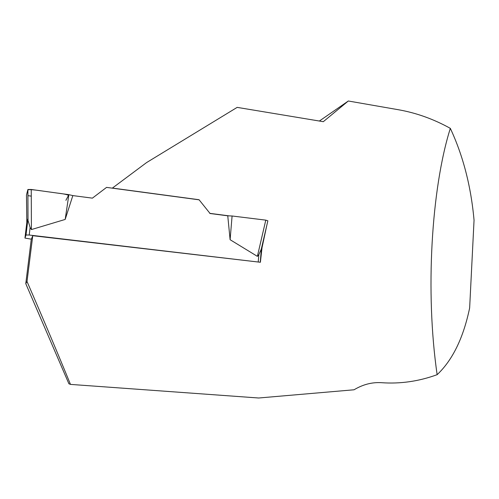 <?xml version="1.0" encoding="UTF-8"?>
<svg xmlns="http://www.w3.org/2000/svg" width="499" height="499" viewBox="0 0 499 499"><rect width="100%" height="100%" fill="white"/><g stroke="black" fill="none" stroke-linecap="round" stroke-linejoin="round"><path stroke-width="0.75" d="M112.3 188.154L146.606 162.562L237.162 107.379L323.302 121.687L348.321 100.998L398.907 109.824C416.665 113.017 433.806 119.192 450.323 128.355C463.103 155.713 471.012 186.327 474.05 220.202L469.646 307.939C463.415 337.854 452.581 360.103 437.143 374.674C418.823 381.373 400.229 384.043 381.355 382.683C371.961 382.122 362.867 384.486 354.059 389.781L258.682 398.002L70.478 384.398C57.965 353.791 43.482 319.497 27.015 281.511L32.753 235.703L31.237 239.501L25.773 283.657L27.015 281.511M437.143 374.674C425.154 292.289 431.311 188.784 450.323 128.355M112.369 188.073L199.045 199.725L209.973 213.372L229.122 215.867M266.747 225.629L262.012 247.772L260.391 262.274L32.753 235.703M209.973 213.372L199.045 199.725M70.478 384.398L68.899 383.768L25.773 283.657M348.321 100.998L319.36 121.032M261.576 247.934L262.012 247.772M31.368 239.177L24.95 238.079L26.017 234.992L29.223 235.029L260.266 262.262M257.378 256.361L265.786 220.134L267.863 220.814L261.314 249.045L258.838 254.696L257.378 256.361L230.108 239.707L232.091 215.992L227.756 215.817L230.108 239.707M209.811 213.472L227.756 215.817M198.939 199.806L106.568 187.387L92.396 198.147L72.835 195.596L65.176 219.441L31.406 229.571L30.127 227.444L28.019 220.471L27.894 189.508L31.244 189.47L31.406 229.571M25.979 235.029L27.938 218.73L28.019 220.471M26.815 222.548L26.466 195.047L27.869 189.551L27.988 219.909M65.176 219.441L68.874 194.666L72.835 195.596M31.244 189.47L68.874 194.666M27.938 218.73L26.852 222.248M265.786 220.134L232.091 215.992M31.269 196.138L27.894 195.652M26.466 195.09L27.782 189.894C30.832 189.015 41.074 190.911 48.989 191.922L57.185 193.057C63.554 193.787 67.321 194.566 68.494 195.396L65.893 200.349M29.223 235.029L30.127 227.444M258.245 261.782L258.838 254.696M24.95 238.079L26.859 222.205M26.017 234.992L27.95 218.843M260.253 262.237L261.364 248.839"/></g></svg>
